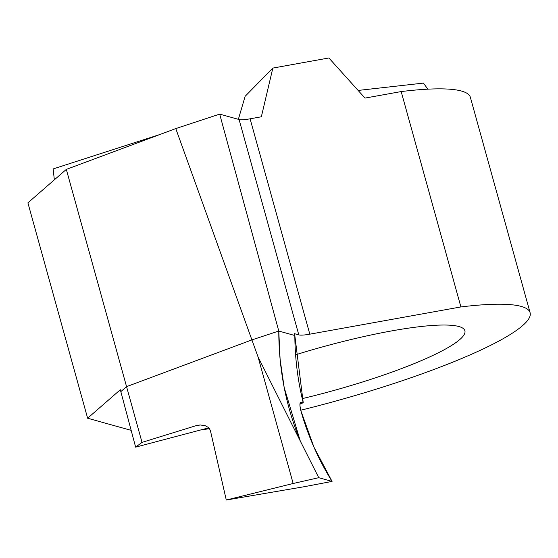<?xml version="1.0" encoding="UTF-8"?>
<svg xmlns="http://www.w3.org/2000/svg" width="558" height="558" viewBox="0 0 558 558"><rect width="100%" height="100%" fill="white"/><g stroke="black" fill="none" stroke-linecap="round" stroke-linejoin="round"><path stroke-width="0.84" d="M300.49 402.444L301.167 402.283C299.625 402.388 299.52 405.164 300.839 410.618C307.911 435.742 318.325 459.346 332.066 481.415L318.751 477.697L300.309 441.085C285.989 406.287 278.819 369.605 278.784 331.04L251.902 339.899L126.561 386.638L142.025 442.382L135.636 447.146L120.326 389.735L87.627 418.221L27.9 202.861L66.318 169.395L126.561 386.638L120.828 391.632L126.561 386.638L251.902 339.899L175.777 128.584L219.678 114.118L239.082 119.524A23.331 3.69 164.5 0 0 250.089 118.812L261.353 116.782L272.841 68.083L245.122 96.318L238.364 119.328M66.318 169.395L175.777 128.584M300.309 441.085L258.082 357.015L251.902 339.899L278.784 331.04L219.678 114.118M300.734 410.228A210.003 33.215 -15.5 0 0 530.1 312.696A210.003 33.215 -15.5 0 0 460.901 306.935L309.816 334.172A23.331 3.69 164.5 0 1 298.809 334.891L294.289 333.628L294.826 335.511L278.784 331.04L294.826 335.511C294.994 358.362 297.805 380.814 303.252 402.862L300.776 402.276M295.601 354.797A142.339 22.508 -15.5 0 1 464.891 330.775A142.339 22.508 -15.5 0 1 368.357 380.144A142.339 22.508 -15.5 0 1 302.241 398.628M54.342 179.829L53.15 168.934L159.909 134.499M427.867 89.168L423.431 83.093L358.117 90.438M460.901 306.935L401.174 91.568L365.009 98.089L328.892 57.976L272.841 68.083M401.174 91.568A210.003 33.215 -15.5 0 1 470.373 97.336L530.1 312.696M131.158 430.364L87.627 418.221M209.438 428.69A210.003 33.215 -15.5 0 1 200.999 429.883M197.413 425.342L200.545 425.001L205.386 425.782L208.19 427.365L209.613 428.956L210.499 431.027L226.283 500.024L304.542 486.653L332.066 481.415L313.952 447.16L300.839 410.618L299.946 405.764L300.155 403.022L300.755 402.283L303.252 402.862L294.826 335.511L278.784 331.04L280.116 359.505L284.189 387.524L300.288 441.036L318.751 477.697L332.066 481.415M199.387 425.063A288.507 41.787 -12.6 0 1 195.767 425.768L142.025 442.382M226.283 500.024L293.152 483.493L318.751 477.697M293.152 483.493L258.082 357.015M135.636 447.146L208.713 427.84M299.988 403.727L303.252 402.862M309.816 334.172L250.089 118.812M298.809 334.891L239.082 119.524M197.051 425.412L197.665 425.294"/></g></svg>
